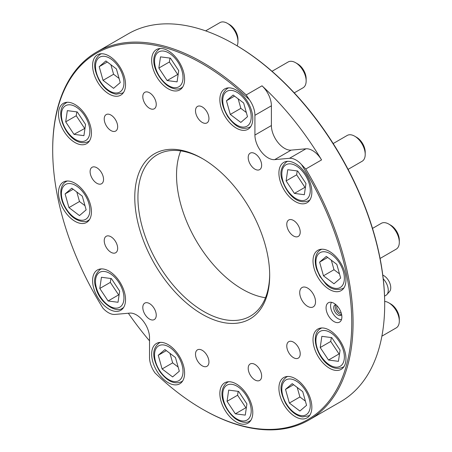 <?xml version="1.0" encoding="UTF-8"?>
<svg xmlns="http://www.w3.org/2000/svg" width="452" height="452" viewBox="0 0 452 452"><rect width="100%" height="100%" fill="white"/><g stroke="black" fill="none" stroke-linecap="round" stroke-linejoin="round"><path stroke-width="0.68" d="M271.392 105.796L254.922 115.305A18.634 10.758 -120 0 0 249.453 99.807A211.468 122.091 -120 0 0 202.225 63.704A211.468 122.091 -120 0 0 52.692 150.036A211.468 122.091 -120 0 0 102.971 308.207A18.634 10.758 -120 0 0 114.961 314.428L129.764 313.106A18.634 10.758 -120 0 1 149.527 337.689L149.527 357.43A18.634 10.758 -120 0 0 154.996 372.923A211.468 122.091 -120 0 0 202.225 409.032A211.468 122.091 -120 0 0 342.017 378.375A211.468 122.091 -120 0 0 301.478 164.528A18.634 10.758 -120 0 0 296.077 160.07A18.634 10.758 -120 0 0 289.489 158.307L305.959 148.798A18.634 10.758 60 0 1 312.547 150.567A18.634 10.758 60 0 1 321.57 159.906A212.4 122.628 -120 0 0 262.019 85.818A18.634 10.758 60 0 1 271.392 105.796L271.392 125.537A18.634 10.758 -120 0 0 284.568 148.358A18.634 10.758 -120 0 0 291.156 150.12L305.959 148.798M254.922 115.305L254.922 135.046A18.634 10.758 -120 0 0 268.098 157.867A18.634 10.758 -120 0 0 274.686 159.629L289.489 158.307M52.692 150.036L52.692 149.273A212.4 122.628 60 0 1 96.683 52.042A212.4 122.628 60 0 1 202.886 62.562A212.4 122.628 60 0 1 246.21 94.948L262.019 85.818M235.164 44.686L234.503 44.307L235.159 44.686A211.468 122.091 60 0 1 235.164 44.686A211.468 122.091 60 0 1 384.692 303.682L384.692 304.445A212.4 122.628 -120 0 0 234.503 44.307L234.503 44.307A212.4 122.628 -120 0 0 128.3 33.787L96.683 52.042M321.57 159.906L305.761 169.031A212.4 122.628 60 0 1 309.083 419.931L340.701 401.675A212.4 122.628 -120 0 0 384.692 304.445M202.225 314.259A95.395 55.076 60 0 1 134.769 197.422A95.395 55.076 60 0 1 202.225 158.477L202.225 158.477A95.395 55.076 60 0 1 269.68 275.313A95.395 55.076 60 0 1 202.225 314.259M203.021 158.94A93.157 53.782 -120 0 0 157.228 154.776A93.157 53.782 -120 0 0 142.945 229.424A93.157 53.782 -120 0 0 203.807 311.518A93.157 53.782 -120 0 0 250.385 316.129A93.157 53.782 -120 0 0 269.674 274.392M293.501 342.158A9.503 5.486 -120 0 0 288.749 341.684A9.503 5.486 -120 0 0 287.291 349.3A9.503 5.486 -120 0 0 293.501 357.673A9.503 5.486 -120 0 0 298.252 358.142A9.503 5.486 -120 0 0 299.71 350.532A9.503 5.486 -120 0 0 293.501 342.158M254.922 364.431A9.503 5.486 -120 0 0 250.171 363.962A9.503 5.486 -120 0 0 248.713 371.572A9.503 5.486 -120 0 0 254.922 379.946A9.503 5.486 -120 0 0 259.674 380.42A9.503 5.486 -120 0 0 261.132 372.804A9.503 5.486 -120 0 0 254.922 364.431M202.225 350.311A9.503 5.486 -120 0 0 197.473 349.842A9.503 5.486 -120 0 0 196.015 357.453A9.503 5.486 -120 0 0 202.225 365.826A9.503 5.486 -120 0 0 206.976 366.295A9.503 5.486 -120 0 0 208.434 358.685A9.503 5.486 -120 0 0 202.225 350.311M149.527 303.58A9.503 5.486 -120 0 0 144.776 303.111A9.503 5.486 -120 0 0 143.318 310.722A9.503 5.486 -120 0 0 149.527 319.095A9.503 5.486 -120 0 0 154.279 319.57A9.503 5.486 -120 0 0 155.737 311.953A9.503 5.486 -120 0 0 149.527 303.58M110.949 236.763A9.503 5.486 -120 0 0 106.197 236.289A9.503 5.486 -120 0 0 104.74 243.905A9.503 5.486 -120 0 0 110.949 252.278A9.503 5.486 -120 0 0 115.701 252.747A9.503 5.486 -120 0 0 117.158 245.137A9.503 5.486 -120 0 0 110.949 236.763M96.83 167.76A9.503 5.486 -120 0 0 92.078 167.285A9.503 5.486 -120 0 0 90.62 174.901A9.503 5.486 -120 0 0 96.83 183.275A9.503 5.486 -120 0 0 101.581 183.744A9.503 5.486 -120 0 0 103.033 176.133A9.503 5.486 -120 0 0 96.83 167.76M110.949 115.062A9.503 5.486 -120 0 0 106.197 114.588A9.503 5.486 -120 0 0 104.74 122.204A9.503 5.486 -120 0 0 110.949 130.577A9.503 5.486 -120 0 0 115.701 131.046A9.503 5.486 -120 0 0 117.158 123.436A9.503 5.486 -120 0 0 110.949 115.062M149.527 92.784A9.503 5.486 -120 0 0 144.776 92.315A9.503 5.486 -120 0 0 143.318 99.932A9.503 5.486 -120 0 0 149.527 108.305A9.503 5.486 -120 0 0 154.279 108.774A9.503 5.486 -120 0 0 155.737 101.158A9.503 5.486 -120 0 0 149.527 92.784M202.225 106.904A9.503 5.486 -120 0 0 197.473 106.435A9.503 5.486 -120 0 0 196.015 114.051A9.503 5.486 -120 0 0 202.225 122.424A9.503 5.486 -120 0 0 206.976 122.893A9.503 5.486 -120 0 0 208.434 115.277A9.503 5.486 -120 0 0 202.225 106.904M254.922 153.635A9.503 5.486 -120 0 0 250.171 153.166A9.503 5.486 -120 0 0 248.713 160.782A9.503 5.486 -120 0 0 254.922 169.155A9.503 5.486 -120 0 0 259.674 169.624A9.503 5.486 -120 0 0 261.132 162.008A9.503 5.486 -120 0 0 254.922 153.635M293.501 220.457A9.503 5.486 -120 0 0 288.749 219.983A9.503 5.486 -120 0 0 287.291 227.599A9.503 5.486 -120 0 0 293.501 235.972A9.503 5.486 -120 0 0 298.252 236.441A9.503 5.486 -120 0 0 299.71 228.831A9.503 5.486 -120 0 0 293.501 220.457M329.48 330.197A23.289 13.447 -120 0 0 317.835 329.039A23.289 13.447 -120 0 0 314.264 347.707A23.289 13.447 -120 0 0 329.48 368.227A23.289 13.447 -120 0 0 341.124 369.38A23.289 13.447 -120 0 0 344.695 350.718A23.289 13.447 -120 0 0 329.48 330.197M295.382 378.708A23.289 13.447 -120 0 0 283.737 377.55A23.289 13.447 -120 0 0 280.167 396.212A23.289 13.447 -120 0 0 295.382 416.738A23.289 13.447 -120 0 0 307.027 417.891A23.289 13.447 -120 0 0 310.597 399.229A23.289 13.447 -120 0 0 295.382 378.708M236.323 383.98A23.289 13.447 -120 0 0 224.678 382.827A23.289 13.447 -120 0 0 221.107 401.489A23.289 13.447 -120 0 0 236.323 422.015A23.289 13.447 -120 0 0 247.967 423.168A23.289 13.447 -120 0 0 251.538 404.506A23.289 13.447 -120 0 0 236.323 383.98M168.127 344.61A23.289 13.447 -120 0 0 156.482 343.452A23.289 13.447 -120 0 0 152.912 362.12A23.289 13.447 -120 0 0 168.127 382.641A23.289 13.447 -120 0 0 179.772 383.793A23.289 13.447 -120 0 0 183.342 365.131A23.289 13.447 -120 0 0 168.127 344.61M109.068 271.138A23.289 13.447 -120 0 0 97.423 269.985A23.289 13.447 -120 0 0 93.852 288.647A23.289 13.447 -120 0 0 109.068 309.168A23.289 13.447 -120 0 0 120.712 310.321A23.289 13.447 -120 0 0 124.283 291.659A23.289 13.447 -120 0 0 109.068 271.138M74.97 183.252A23.289 13.447 -120 0 0 63.325 182.099A23.289 13.447 -120 0 0 59.754 200.761A23.289 13.447 -120 0 0 74.97 221.288A23.289 13.447 -120 0 0 86.614 222.44A23.289 13.447 -120 0 0 90.185 203.779A23.289 13.447 -120 0 0 74.97 183.252M74.97 104.508A23.289 13.447 -120 0 0 63.325 103.355A23.289 13.447 -120 0 0 59.754 122.017A23.289 13.447 -120 0 0 74.97 142.538A23.289 13.447 -120 0 0 86.614 143.691A23.289 13.447 -120 0 0 90.185 125.029A23.289 13.447 -120 0 0 74.97 104.508M109.068 55.997A23.289 13.447 -120 0 0 97.423 54.845A23.289 13.447 -120 0 0 93.852 73.506A23.289 13.447 -120 0 0 109.068 94.027A23.289 13.447 -120 0 0 120.712 95.18A23.289 13.447 -120 0 0 124.283 76.518A23.289 13.447 -120 0 0 109.068 55.997M168.127 50.72A23.289 13.447 -120 0 0 156.482 49.567A23.289 13.447 -120 0 0 152.912 68.229A23.289 13.447 -120 0 0 168.127 88.75A23.289 13.447 -120 0 0 179.772 89.908A23.289 13.447 -120 0 0 183.342 71.241A23.289 13.447 -120 0 0 168.127 50.72M236.323 90.095A23.289 13.447 -120 0 0 224.678 88.942A23.289 13.447 -120 0 0 221.107 107.604A23.289 13.447 -120 0 0 236.323 128.125A23.289 13.447 -120 0 0 247.967 129.278A23.289 13.447 -120 0 0 251.538 110.616A23.289 13.447 -120 0 0 236.323 90.095M295.382 163.567A23.289 13.447 -120 0 0 283.737 162.409A23.289 13.447 -120 0 0 280.167 181.071A23.289 13.447 -120 0 0 295.382 201.598A23.289 13.447 -120 0 0 307.027 202.75A23.289 13.447 -120 0 0 310.597 184.088A23.289 13.447 -120 0 0 295.382 163.567M329.48 251.448A23.289 13.447 -120 0 0 317.835 250.295A23.289 13.447 -120 0 0 314.264 268.957A23.289 13.447 -120 0 0 329.48 289.478A23.289 13.447 -120 0 0 341.124 290.636A23.289 13.447 -120 0 0 344.695 271.968A23.289 13.447 -120 0 0 329.48 251.448M333.971 303.303A11.181 6.452 -120 0 0 328.384 302.75A11.181 6.452 -120 0 0 326.666 311.705A11.181 6.452 -120 0 0 333.971 321.558A11.181 6.452 -120 0 0 339.559 322.112A11.181 6.452 -120 0 0 341.271 313.151A11.181 6.452 -120 0 0 333.971 303.303M307.62 288.088A11.181 6.452 -120 0 0 302.032 287.534A11.181 6.452 -120 0 0 300.32 296.495A11.181 6.452 -120 0 0 307.62 306.343A11.181 6.452 -120 0 0 313.213 306.897A11.181 6.452 -120 0 0 314.925 297.941A11.181 6.452 -120 0 0 307.62 288.088M309.083 419.931A212.4 122.628 60 0 1 202.886 409.41A212.4 122.628 60 0 1 202.88 409.41L202.225 409.032M265.499 297.738A93.157 53.782 60 0 1 242.408 289.229A93.157 53.782 60 0 1 180.715 150.883M305.761 169.031L301.478 164.528M128.345 313.23A212.4 122.628 -120 0 0 149.527 340.864M249.453 99.807L246.21 94.948M380.081 258.465L396.218 249.142A14.905 8.605 -120 0 0 399.178 244.12A14.905 8.605 -120 0 0 399.308 242.323A14.905 8.605 -120 0 0 388.765 224.068A14.905 8.605 -120 0 0 381.313 223.328L372.516 228.407M388.765 224.068L390.743 225.209A12.108 6.995 60 0 1 399.308 240.04L399.308 242.323M326.299 256.397L319.62 262.115L323.462 275.805L333.983 283.771L340.661 278.053L336.819 264.363L326.299 256.397M327.694 257.454L319.62 262.115M331.327 260.205L334 269.72L339.492 273.872M334 269.72L323.462 275.805M382.787 275.121A9.882 5.706 60 0 1 385.403 276.777A9.882 5.706 60 0 1 390.562 289.483A9.882 5.706 60 0 1 389.556 291.54L386.889 294.551A11.181 6.452 60 0 1 385.935 295.337L384.55 296.133M383.239 278.833A11.181 6.452 60 0 1 388.031 292.224A11.181 6.452 60 0 1 386.889 294.551M341.48 319.615A10.379 5.995 60 0 1 333.48 314.326A10.379 5.995 60 0 1 330.785 304.049A10.379 5.995 60 0 1 331.502 302.332M341.588 314.671A5.961 3.441 60 0 1 336.972 311.665A5.961 3.441 60 0 1 335.407 305.733A5.961 3.441 60 0 1 335.842 304.71M341.633 314.603A5.961 3.441 60 0 1 340.904 315.31A5.961 3.441 60 0 1 335.864 313.208A5.961 3.441 60 0 1 333.825 306.642A5.961 3.441 60 0 1 334.943 304.981A5.961 3.441 60 0 1 335.921 304.71M341.277 313.168A4.656 2.689 60 0 1 337.887 310.575A4.656 2.689 60 0 1 336.836 306.19A4.656 2.689 60 0 1 336.983 305.733M354.667 136.182L356.645 137.323A12.108 6.995 60 0 1 364.634 148.256A12.108 6.995 60 0 1 365.21 152.154L365.21 154.437A14.905 8.605 -120 0 0 364.498 149.635A14.905 8.605 -120 0 0 354.667 136.182A14.905 8.605 -120 0 0 347.215 135.442L333.18 143.55M348.085 169.364L362.12 161.262A14.905 8.605 -120 0 0 365.21 154.437M287.749 169.698L286.11 180.902L294.405 193.405L304.337 194.705L305.976 183.501L297.682 170.997L287.749 169.698M297.218 170.935L296.648 174.817L286.11 180.902M296.648 174.817L304.942 187.32L305.405 187.382M304.942 187.32L294.405 193.405M295.608 62.709L297.586 63.851A12.108 6.995 60 0 1 302.959 69.139A12.108 6.995 60 0 1 306.151 78.682L306.151 80.965A14.905 8.605 -120 0 0 302.218 69.218A14.905 8.605 -120 0 0 295.608 62.709A14.905 8.605 -120 0 0 288.156 61.975L272.014 71.292M294.263 92.869L303.06 87.79A14.905 8.605 -120 0 0 306.151 80.965M226.458 100.762L230.3 114.446L240.826 122.413L247.504 116.695L243.662 103.011L233.142 95.044L226.458 100.762L234.537 96.101M238.17 98.852L240.843 108.361L230.3 114.446M240.843 108.361L246.334 112.52M227.412 23.34L229.39 24.481A12.108 6.995 60 0 1 230.706 25.357A12.108 6.995 60 0 1 237.95 39.313L237.95 41.595A14.905 8.605 -120 0 0 229.034 24.419A14.905 8.605 -120 0 0 227.412 23.34A14.905 8.605 -120 0 0 219.96 22.6L205.632 30.872M237.125 45.838A14.905 8.605 -120 0 0 237.95 41.595M158.855 68.06L167.144 80.558L177.077 81.857L178.715 70.653L170.427 58.15L160.494 56.856L158.855 68.06L169.393 61.975L177.687 74.473L167.144 80.558M169.963 58.093L169.393 61.975M177.687 74.473L178.15 74.535M103.045 80.349L113.565 88.321L120.249 82.597L116.407 68.913L105.881 60.947L99.203 66.664L103.045 80.349L113.588 74.264L119.074 78.422M110.915 64.755L113.588 74.264M107.277 62.003L99.203 66.664M73.987 134.346L83.919 135.645L85.558 124.441L77.264 111.938L67.337 110.638L65.698 121.842L73.987 134.346L84.993 128.323M76.8 111.876L76.235 115.757L84.53 128.261M76.235 115.757L65.698 121.842M79.467 215.576L86.151 209.858L82.309 196.168L71.783 188.201L65.105 193.919L68.947 207.609L79.467 215.576M76.817 192.015L79.484 201.524L84.976 205.683M79.484 201.524L68.947 207.609M73.179 189.258L65.105 193.919M118.017 302.275L119.656 291.071L111.361 278.568L101.434 277.268L99.796 288.472L108.084 300.976L118.017 302.275M110.904 278.505L110.333 282.387L118.627 294.89L119.091 294.953M118.627 294.89L108.084 300.976M110.333 282.387L99.796 288.472M179.308 371.211L175.466 357.526L164.946 349.56L158.262 355.278L162.104 368.962L172.624 376.928L179.308 371.211M169.975 353.368L172.647 362.877L178.133 367.035M172.647 362.877L162.104 368.962M166.342 350.616L158.262 355.278M246.916 403.913L238.622 391.415L228.689 390.116L227.051 401.319L235.345 413.823L245.272 415.117L246.916 403.913M238.159 391.353L237.588 395.234L245.882 407.738L246.346 407.794M245.882 407.738L235.345 413.823M237.588 395.234L227.051 401.319M302.721 391.624L292.201 383.658L285.517 389.375L289.359 403.06L299.885 411.026L306.563 405.308L302.721 391.624M297.23 387.466L299.902 396.975L305.394 401.133M299.902 396.975L289.359 403.06M293.597 384.714L285.517 389.375M381.889 336.164L396.218 327.892A14.905 8.605 -120 0 0 396.975 327.355A14.905 8.605 -120 0 0 399.308 321.067A14.905 8.605 -120 0 0 388.765 302.812A14.905 8.605 -120 0 0 384.68 301.405M388.765 302.812L390.743 303.953A12.108 6.995 60 0 1 399.308 318.784L399.308 321.067M331.779 337.627L321.847 336.328L320.208 347.531L328.502 360.035L338.435 361.334L340.073 350.13L331.779 337.627M331.316 337.565L330.745 341.446L339.04 353.95L339.503 354.012M339.04 353.95L328.502 360.035M330.745 341.446L320.208 347.531M291.156 150.12L274.686 159.629M271.392 125.537L254.922 135.046M344.085 287.687A22.357 12.91 60 0 1 342.898 288.534C336.085 290.76 330.322 289.15 325.615 283.715L319.767 276.172L316.869 269.872C315.434 265.686 314.959 261.798 315.451 258.205C316.078 254.244 317.773 251.448 320.541 249.809A22.357 12.91 60 0 1 321.864 249.205M316.084 259.437A20.12 11.616 -120 0 0 327.949 285.054A20.12 11.616 -120 0 0 344.198 280.732A20.12 11.616 -120 0 0 332.327 255.114A20.12 11.616 -120 0 0 316.084 259.437M309.987 199.807A22.357 12.91 60 0 1 308.801 200.648C296.608 205.643 286.415 192.552 282.201 180.156C279.534 172.997 280.946 166.924 286.444 161.923A22.357 12.91 60 0 1 287.766 161.324M282.771 180.467A20.12 11.616 -120 0 0 301.173 200.49A20.12 11.616 -120 0 0 309.309 183.936A20.12 11.616 -120 0 0 290.907 163.912A20.12 11.616 -120 0 0 282.771 180.467M250.922 126.334A22.357 12.91 60 0 1 249.741 127.181C240.215 131.035 233.916 124.616 227.774 116.695C222.045 106.678 218.35 95.508 227.384 88.456A22.357 12.91 60 0 1 228.706 87.852M228.057 116.373A20.12 11.616 -120 0 0 248.063 125.436A20.12 11.616 -120 0 0 245.905 101.09A20.12 11.616 -120 0 0 225.904 92.027A20.12 11.616 -120 0 0 228.057 116.373M182.727 86.959A22.357 12.91 60 0 1 181.546 87.807C179.721 89.163 174.438 90.598 166.828 85.196C156.313 76.501 147.759 57.833 159.189 49.082A22.357 12.91 60 0 1 160.511 48.477M166.596 84.326A20.12 11.616 -120 0 0 182.845 80.004A20.12 11.616 -120 0 0 170.975 54.387A20.12 11.616 -120 0 0 154.725 58.709A20.12 11.616 -120 0 0 166.596 84.326M123.667 92.236A22.357 12.91 60 0 1 122.486 93.084L116.153 94.225C109.57 92.954 103.943 88.406 99.265 80.575C94.564 70.862 91.575 61.037 100.129 54.359A22.357 12.91 60 0 1 101.451 53.754M114.859 92.92A20.12 11.616 -120 0 0 122.995 76.365A20.12 11.616 -120 0 0 104.593 56.347A20.12 11.616 -120 0 0 96.457 72.896A20.12 11.616 -120 0 0 114.859 92.92M64.896 103.672A22.357 12.91 60 0 1 66.032 102.87A22.357 12.91 60 0 1 67.354 102.265M89.569 140.747A22.357 12.91 60 0 1 89.519 140.787A22.357 12.91 60 0 1 88.389 141.595L89.406 141.001M86.711 139.849A20.12 11.616 -120 0 0 84.552 115.503A20.12 11.616 -120 0 0 64.546 106.44A20.12 11.616 -120 0 0 66.704 130.786A20.12 11.616 -120 0 0 86.711 139.849M89.569 219.491A22.357 12.91 60 0 1 88.389 220.339C85.377 223.09 75.62 221.536 69.196 213.508C62.958 205.903 60.206 198.066 60.935 190.009C61.562 186.054 63.257 183.252 66.032 181.614A22.357 12.91 60 0 1 67.354 181.015M89.688 212.536A20.12 11.616 -120 0 0 77.817 186.919A20.12 11.616 -120 0 0 61.568 191.241A20.12 11.616 -120 0 0 73.439 216.858A20.12 11.616 -120 0 0 89.688 212.536M123.667 307.377A22.357 12.91 60 0 1 122.486 308.224C115.785 313.733 99.18 302.326 95.886 287.732C93.219 280.573 94.632 274.494 100.129 269.499A22.357 12.91 60 0 1 101.451 268.895M122.995 291.506A20.12 11.616 -120 0 0 104.593 271.488A20.12 11.616 -120 0 0 96.457 288.037A20.12 11.616 -120 0 0 114.859 308.061A20.12 11.616 -120 0 0 122.995 291.506M182.727 380.85A22.357 12.91 60 0 1 181.546 381.691C174.466 384.81 167.144 381.313 159.579 371.211C153.849 361.193 150.154 350.023 159.189 342.966A22.357 12.91 60 0 1 160.511 342.367M177.709 355.6A20.12 11.616 -120 0 0 157.703 346.537A20.12 11.616 -120 0 0 159.861 370.883A20.12 11.616 -120 0 0 179.868 379.946A20.12 11.616 -120 0 0 177.709 355.6M250.922 420.219A22.357 12.91 60 0 1 249.741 421.066C247.956 422.405 242.679 423.886 235.023 418.456C224.508 409.761 215.954 391.093 227.384 382.341A22.357 12.91 60 0 1 228.706 381.742M239.17 387.647A20.12 11.616 -120 0 0 222.921 391.969A20.12 11.616 -120 0 0 234.791 417.586A20.12 11.616 -120 0 0 251.041 413.264A20.12 11.616 -120 0 0 239.17 387.647M309.987 414.947A22.357 12.91 60 0 1 308.801 415.789L302.467 416.93C295.89 415.665 290.263 411.111 285.585 403.286C280.878 393.568 277.895 383.748 286.444 377.064A22.357 12.91 60 0 1 287.766 376.465M290.907 379.053A20.12 11.616 -120 0 0 282.771 395.607A20.12 11.616 -120 0 0 301.173 415.625A20.12 11.616 -120 0 0 309.309 399.076A20.12 11.616 -120 0 0 290.907 379.053M344.085 366.436A22.357 12.91 60 0 1 344.034 366.476A22.357 12.91 60 0 1 342.898 367.278C324.592 374.979 307.349 339 319.185 329.514L320.541 328.553A22.357 12.91 60 0 1 321.864 327.954M319.061 332.124A20.12 11.616 -120 0 0 321.214 356.47A20.12 11.616 -120 0 0 341.22 365.532A20.12 11.616 -120 0 0 339.068 341.187A20.12 11.616 -120 0 0 319.061 332.124M319.411 329.355A22.357 12.91 60 0 1 320.541 328.553L321.564 327.966M342.898 288.534L343.921 287.947M320.541 249.809L321.564 249.221M308.801 200.648L309.823 200.061M286.444 161.923L287.466 161.336M249.741 127.181L250.764 126.588M227.384 88.456L228.407 87.863M181.546 87.807L182.568 87.219M159.189 49.082L160.206 48.494M122.486 93.084L123.503 92.49M100.129 54.359L101.146 53.765M67.049 102.276L64.676 103.824C52.585 113.452 70.665 149.539 88.389 141.595M66.032 181.614L67.049 181.026M88.389 220.339L89.406 219.751M100.129 269.499L101.146 268.906M122.486 308.224L123.503 307.631M159.189 342.966L160.206 342.379M181.546 381.691L182.568 381.104M227.384 382.341L228.407 381.754M249.741 421.066L250.764 420.479M286.444 377.064L287.466 376.476M308.801 415.789L309.823 415.202M342.898 367.278L343.921 366.691"/></g></svg>
